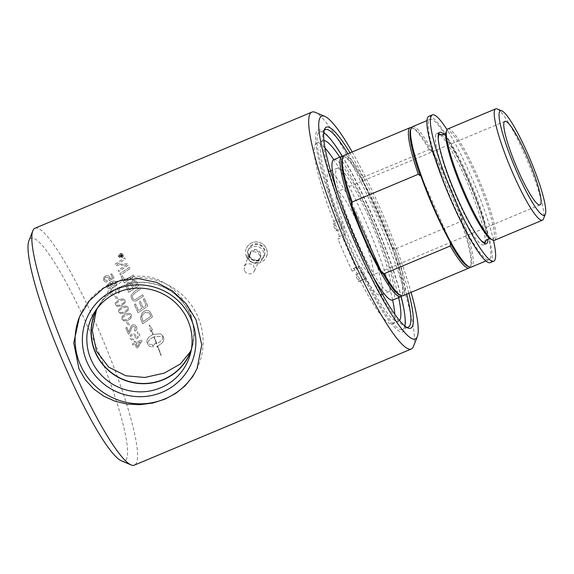 <?xml version="1.0" encoding="UTF-8"?>
<svg xmlns="http://www.w3.org/2000/svg" width="574" height="574" viewBox="0 0 574 574"><rect width="100%" height="100%" fill="white"/><g stroke="black" fill="none" stroke-linecap="round" stroke-linejoin="round"><path stroke-width="0.43" stroke-dasharray="2.87 2.15" d="M110.237 293.623C111.126 295.23 112.454 295.804 114.233 295.345L113.86 294.182L111.184 293.221L110.99 292.324L112.274 290.573L114.929 291.542L115.166 292.36L116.12 291.822L115.783 290.53L116.73 289.188L118.89 290.021L119.062 290.824L117.957 292.338L118.682 293.343L120.153 291.09L119.844 289.64C118.911 288.091 117.692 287.567 116.17 288.083L114.85 290.092L111.743 289.425L109.885 292.08L110.237 293.601C111.126 295.215 112.454 295.789 114.233 295.323L113.867 294.168L111.191 293.199L110.99 292.31L112.274 290.559L114.936 291.52L115.166 292.338L116.12 291.8L115.783 290.509L116.73 289.167L118.89 289.999L119.062 290.803L117.957 292.317L118.682 293.328L120.153 291.075L119.844 289.626C118.918 288.069 117.692 287.545 116.17 288.062L114.85 290.071L111.751 289.404L109.885 292.058L110.237 293.601M126.603 321.985A128.397 19.444 -112.8 0 1 128.131 325.566L129.286 325.078A128.397 19.444 67.2 0 0 127.765 321.497L126.603 321.985A128.454 19.459 -112.8 0 1 128.138 325.558L129.293 325.078A128.454 19.459 67.2 0 0 127.772 321.49L126.61 321.978M129.946 338.387L132.278 340.461L133.799 340.346L133.405 339.083L132.343 339.162L130.894 338C130.463 336.723 130.958 335.733 132.372 335.015L133.405 334.786L135.335 336.156L135.112 338.273L135.701 339.306L140.156 336.364A128.397 19.444 67.2 0 0 138.234 331.636L137.129 332.095A128.397 19.444 -112.8 0 1 138.671 335.89L136.361 337.462L136.225 335.417L133.125 333.444L131.97 333.731L130.068 335.417L129.946 338.387L132.285 340.468L133.814 340.353L133.419 339.083L132.35 339.162L130.901 338C130.47 336.723 130.965 335.733 132.379 335.015L133.412 334.786L135.342 336.156L135.127 338.273L135.708 339.306L140.164 336.364A128.454 19.459 67.2 0 0 138.241 331.636L137.143 332.095A128.454 19.459 -112.8 0 1 138.686 335.89L136.375 337.462L136.232 335.417L133.132 333.444L131.977 333.731L130.076 335.417L129.954 338.387M137.265 346.61A128.397 19.444 67.2 0 0 136.095 343.639L140.343 341.867L137.279 346.617A128.454 19.459 67.2 0 0 136.11 343.639L140.343 341.867L137.279 346.617M132.329 343.862A128.397 19.444 -112.8 0 1 132.788 345.024L135.041 344.084A128.397 19.444 -112.8 0 1 136.648 348.196L137.71 347.751L142.101 340.877A128.397 19.444 67.2 0 0 141.721 339.923L135.636 342.47A128.397 19.444 67.2 0 0 135.127 341.193L134.065 341.638A128.397 19.444 -112.8 0 1 134.574 342.915L132.329 343.862A128.454 19.459 -112.8 0 1 132.802 345.031L135.048 344.084A128.454 19.459 -112.8 0 1 136.662 348.203L137.724 347.758L142.108 340.877A128.454 19.459 67.2 0 0 141.728 339.923L135.643 342.477A128.454 19.459 67.2 0 0 135.134 341.193L134.072 341.638A128.454 19.459 -112.8 0 1 134.589 342.922L132.336 343.862M119.801 273.784A128.397 19.444 -112.8 0 1 120.447 275.061L130.176 268.56A128.397 19.444 67.2 0 0 129.53 267.29L119.801 273.755A128.454 19.459 -112.8 0 1 120.447 275.039L130.169 268.532A128.454 19.459 67.2 0 0 129.53 267.262L119.801 273.755M136.784 285.099L133.742 287.172A128.397 19.444 67.2 0 0 132.709 285.013L132.113 282.91L133.29 281.332C134.173 280.801 134.976 281.296 135.708 282.824A128.397 19.444 -112.8 0 1 136.784 285.099L133.742 287.172A128.454 19.459 67.2 0 0 132.709 284.991L132.12 282.889L133.297 281.317C134.173 280.779 134.976 281.274 135.708 282.803A128.454 19.459 -112.8 0 1 136.791 285.077M129.272 290.229A128.397 19.444 67.2 0 0 128.131 287.811L127.442 285.472L128.748 283.635C129.695 283.075 130.563 283.599 131.346 285.206A128.454 19.459 -112.8 0 1 132.637 287.918L129.272 290.207A128.454 19.459 67.2 0 0 128.131 287.796L127.442 285.493L128.748 283.656C129.695 283.097 130.563 283.621 131.346 285.228A128.397 19.444 -112.8 0 1 132.63 287.94L129.272 290.207M126.416 287.287A128.397 19.444 -112.8 0 1 128.813 292.353L138.535 285.709A128.397 19.444 67.2 0 0 136.992 282.451L136.296 281.174L132.773 280.047L131.08 282.989L128.095 282.286L125.993 285.393L126.416 287.265A128.454 19.459 -112.8 0 1 128.813 292.338L138.535 285.687A128.454 19.459 67.2 0 0 136.992 282.437L136.296 281.152L132.773 280.026L131.08 282.968L128.095 282.264L125.993 285.371L126.416 287.265M131.066 282.516L131.08 282.989L131.066 282.516M134.438 304.672A128.397 19.444 -112.8 0 1 138.047 312.866L147.805 306.121A128.397 19.444 67.2 0 0 144.368 298.372L143.263 299.133A128.397 19.444 -112.8 0 1 146.069 305.454L143.034 307.556A128.397 19.444 67.2 0 0 140.286 301.357L139.173 302.118A128.397 19.444 -112.8 0 1 141.922 308.324L138.535 310.663A128.397 19.444 67.2 0 0 135.543 303.911L134.445 304.658A128.454 19.459 -112.8 0 1 138.054 312.859L147.812 306.107A128.454 19.459 67.2 0 0 144.375 298.365L143.27 299.126A128.454 19.459 -112.8 0 1 146.076 305.447L143.041 307.549A128.454 19.459 67.2 0 0 140.286 301.343L139.181 302.103A128.454 19.459 -112.8 0 1 141.929 308.317L138.542 310.656A128.454 19.459 67.2 0 0 135.55 303.897L134.445 304.658M149.075 312.844L149.943 314.401A128.454 19.459 -112.8 0 1 150.761 316.317L143.206 321.548A128.397 19.444 67.2 0 0 142.474 319.833L141.778 316.554L143.392 313.756L145.444 312.443L149.082 312.837L149.95 314.394A128.397 19.444 -112.8 0 1 150.754 316.317L143.206 321.548A128.454 19.459 67.2 0 0 142.481 319.826L141.785 316.547L143.4 313.748L145.452 312.435L149.082 312.837M141.046 319.854A128.397 19.444 -112.8 0 1 142.689 323.765L152.476 316.999A128.397 19.444 67.2 0 0 151.091 313.727L150.151 312.012C148.824 310.419 147.023 310.082 144.748 311.008L142.101 312.852L140.458 317.996L141.046 319.854A128.454 19.459 -112.8 0 1 142.696 323.765L152.483 316.992A128.454 19.459 67.2 0 0 151.098 313.72L150.158 312.005C148.831 310.412 147.03 310.075 144.756 311L142.115 312.837L140.465 317.996L141.053 319.847M121.458 256.069A128.397 19.444 67.2 0 0 121.236 255.652L121.351 254.971L122.032 255.351A128.397 19.444 -112.8 0 1 122.248 255.739L121.451 256.04A128.454 19.459 67.2 0 0 121.229 255.617L121.344 254.935L122.032 255.315A128.454 19.459 -112.8 0 1 122.24 255.71L121.451 256.04M121.236 255.652L121.344 254.935L121.236 255.652M119.995 256.686A128.397 19.444 -112.8 0 1 120.181 257.023L122.779 255.932A128.397 19.444 67.2 0 0 122.391 255.208L121.193 254.591L120.784 255.509L119.22 255.251A128.397 19.444 -112.8 0 1 119.442 255.667L120.992 256.018A128.397 19.444 -112.8 0 1 121.1 256.219L119.988 256.65A128.454 19.459 -112.8 0 1 120.174 256.994L122.779 255.904A128.454 19.459 67.2 0 0 122.384 255.172L121.186 254.562L120.784 255.473L119.213 255.215A128.454 19.459 -112.8 0 1 119.442 255.631L120.985 255.982A128.454 19.459 -112.8 0 1 121.092 256.191L119.988 256.65M120.167 253.973L123.066 254.756L123.223 255.222L123.058 254.72L121.932 257.217L119.026 256.413L118.861 255.947L119.033 256.442L120.16 253.938L123.066 254.756L121.932 257.252L119.033 256.442M119.026 256.413L120.16 253.938M122.111 257.582C123.518 256.822 123.97 255.825 123.467 254.583C122.693 253.464 121.537 253.148 119.988 253.651C118.581 254.375 118.129 255.365 118.631 256.614C119.421 257.755 120.583 258.078 122.111 257.582L122.104 257.547C123.518 256.793 123.97 255.796 123.46 254.555C122.693 253.428 121.53 253.12 119.98 253.615C118.574 254.339 118.122 255.33 118.624 256.578C119.414 257.719 120.576 258.042 122.104 257.547M118.438 256.054L118.631 256.614L118.438 256.054M163.009 337.024C162.621 339.629 160.555 341.81 156.795 343.582A128.454 19.459 67.2 0 0 154.148 336.773L161.861 336.285L163.016 337.031C162.636 339.636 160.562 341.817 156.81 343.589L156.81 343.589A128.397 19.444 67.2 0 0 154.141 336.766L161.875 336.285L163.016 337.031M151.586 330.38L152.411 329.498L151.586 330.38L153.215 334.427A128.454 19.459 67.2 0 0 151.601 330.38M153.215 334.427L160.569 333.795L153.222 334.434M162.822 335.754L160.577 333.795L162.815 335.747L163.719 338.079A128.454 19.459 67.2 0 0 162.829 335.761A128.454 19.459 67.2 0 0 162.822 335.754L162.815 335.747M157.678 345.9L157.692 345.907C162.32 343.618 164.336 341.013 163.733 338.079C164.322 341.006 162.313 343.611 157.678 345.9A128.397 19.444 -112.8 0 1 161.179 355.27A128.454 19.459 67.2 0 0 157.692 345.907M160.978 355.478A128.397 19.444 67.2 0 0 157.441 346A128.454 19.459 -112.8 0 1 160.993 355.485M157.441 346L156.781 346.266L157.455 346.007M156.767 346.258A128.397 19.444 -112.8 0 1 157.183 347.349L157.197 347.356A128.454 19.459 67.2 0 0 156.781 346.266M153.308 345.806L155.475 342.85L153.323 345.813M155.461 342.843A128.397 19.444 -112.8 0 1 155.884 343.934A128.454 19.459 67.2 0 0 155.475 342.85M155.884 343.934L156.566 343.69L155.891 343.941M156.551 343.683A128.397 19.444 67.2 0 0 153.897 336.866A128.454 19.459 -112.8 0 1 156.566 343.69M153.897 336.866L153.911 336.873C150.144 338.638 148.078 340.827 147.705 343.439L147.719 343.446C148.092 340.834 150.151 338.646 153.911 336.873M152.971 334.527L152.985 334.534C148.365 336.83 146.37 339.449 147.001 342.384A128.454 19.459 -112.8 0 1 147.913 344.716A128.397 19.444 67.2 0 0 146.987 342.384C146.363 339.442 148.357 336.823 152.971 334.527A128.397 19.444 67.2 0 0 151.393 330.595A128.454 19.459 -112.8 0 1 152.985 334.534M151.393 330.595L150.589 331.478L151.4 330.595M150.575 331.471L149.211 324.877L150.589 331.478M152.411 329.498L149.211 324.877L152.404 329.498M152.289 344.694A128.397 19.444 -112.8 0 1 153.179 347.012L149.348 346.309L147.898 344.709L149.362 346.316L153.193 347.019A128.454 19.459 67.2 0 0 152.304 344.701L148.644 344.084L152.289 344.694M138.033 299.772L143.349 296.119A128.397 19.444 67.2 0 0 142.711 294.706L135.579 299.492C134.323 299.893 133.326 299.377 132.601 297.956L132.343 295.976L134.912 293.07L140.264 289.396A128.397 19.444 67.2 0 0 139.618 288.012L133.907 291.922L130.987 295.624L131.381 298.38C132.651 300.819 134.266 301.651 136.232 300.884L143.357 296.105A128.454 19.459 67.2 0 0 142.711 294.692L135.586 299.477C134.323 299.879 133.333 299.37 132.608 297.942L132.343 295.954L134.912 293.056L140.264 289.382A128.454 19.459 67.2 0 0 139.618 287.99L133.914 291.908L130.987 295.61L131.389 298.365C132.659 300.805 134.273 301.644 136.232 300.876L138.04 299.764M121.164 276.51A128.397 19.444 -112.8 0 1 124.307 282.889L134.029 276.316A128.397 19.444 67.2 0 0 133.383 274.996L124.766 280.822A128.397 19.444 67.2 0 0 122.269 275.764L121.164 276.481A128.454 19.459 -112.8 0 1 124.307 282.867L134.029 276.295A128.454 19.459 67.2 0 0 133.383 274.975L124.766 280.794A128.454 19.459 67.2 0 0 122.269 275.742L121.164 276.481M118.05 270.332A128.397 19.444 -112.8 0 1 118.682 271.559L128.411 265.095A128.397 19.444 67.2 0 0 127.729 263.775L116.981 264.442L125.283 259.096A128.397 19.444 67.2 0 0 124.666 257.927L114.915 264.291A128.397 19.444 -112.8 0 1 115.561 265.511L126.531 264.844L118.05 270.332A128.454 19.459 -112.8 0 1 118.675 271.531L128.404 265.066A128.454 19.459 67.2 0 0 127.722 263.746L116.981 264.406L125.283 259.061A128.454 19.459 67.2 0 0 124.658 257.891L114.915 264.262A128.454 19.459 -112.8 0 1 115.553 265.482L126.524 264.815L118.05 270.304M128.834 332.052A128.397 19.444 67.2 0 0 126.89 327.395L125.778 327.862A128.397 19.444 -112.8 0 1 128.397 334.147L129.143 333.666L130.858 330.251C131.59 327.704 132.35 326.355 133.139 326.204L135.514 327.309L134.402 329.957L135.019 331.112C136.727 330.15 137.2 328.744 136.454 326.886C135.529 325.042 134.251 324.418 132.608 325.013L132.616 325.013C131.625 325.149 130.714 326.628 129.882 329.454L128.834 332.052A128.454 19.459 67.2 0 0 126.897 327.395L125.785 327.862A128.454 19.459 -112.8 0 1 128.404 334.14L129.15 333.666L130.872 330.251C131.604 327.704 132.364 326.355 133.146 326.204L135.521 327.309L134.409 329.957L135.034 331.112C136.734 330.15 137.208 328.744 136.461 326.879C135.536 325.035 134.259 324.41 132.616 325.013L132.608 325.013C131.611 325.149 130.7 326.628 129.875 329.454L128.841 332.052M130.406 317.149L127.493 319.072C124.623 320.163 123.066 320.077 122.829 318.807L123.058 317.092L125.857 315.32C128.727 314.229 130.284 314.322 130.528 315.592L130.406 317.149L127.5 319.065C124.63 320.156 123.073 320.07 122.836 318.8L123.066 317.085L125.864 315.313C128.734 314.222 130.291 314.308 130.535 315.585L130.413 317.142M123.776 320.938L128.002 320.27L130.779 318.57L131.475 315.183C130.664 313.146 128.619 312.794 125.34 314.136L122.061 316.461L121.889 319.201L123.776 320.938L128.009 320.263L130.786 318.57L131.475 315.176C130.671 313.139 128.626 312.787 125.347 314.129L122.068 316.453L121.889 319.194L123.783 320.931M127.213 309.86L124.3 311.782C121.43 312.873 119.873 312.787 119.629 311.531L119.607 310.297L122.649 308.073C125.512 306.982 127.076 307.061 127.32 308.324L127.213 309.86L124.307 311.775C121.437 312.866 119.88 312.78 119.636 311.524L119.614 310.283L122.649 308.059C125.519 306.968 127.076 307.047 127.328 308.31L127.213 309.852M120.59 313.641L124.823 312.966L128.282 310.34L128.267 307.908C127.45 305.899 125.397 305.562 122.118 306.903L118.545 309.824L118.682 311.933L120.59 313.641L124.831 312.952L128.282 310.326L128.275 307.901C127.457 305.885 125.405 305.547 122.126 306.889L118.553 309.809L118.689 311.919L120.597 313.634M123.977 302.67L121.071 304.579C118.201 305.669 116.637 305.598 116.386 304.356L116.278 303.416L119.392 300.927C122.262 299.829 123.826 299.908 124.084 301.149L123.977 302.67L121.071 304.564C118.201 305.655 116.644 305.583 116.393 304.342L116.278 303.402L119.399 300.912C122.269 299.815 123.833 299.893 124.084 301.135L123.977 302.67M117.361 306.437L121.595 305.748L125.247 302.591L125.024 300.733C124.199 298.753 122.14 298.437 118.861 299.779L115.187 303.058L115.439 304.758L117.361 306.437L121.602 305.734L125.254 302.577L125.032 300.719C124.199 298.738 122.147 298.423 118.868 299.757L115.195 303.043L115.446 304.744L117.361 306.423M114.994 296.119A128.397 19.444 -112.8 0 1 116.587 299.535L117.749 299.047A128.397 19.444 67.2 0 0 116.149 295.632L114.994 296.119A128.454 19.459 -112.8 0 1 116.587 299.513L117.749 299.032A128.454 19.459 67.2 0 0 116.156 295.617L114.994 296.105M111.277 284.934L111.091 284.23L112.569 282.379L115.539 283.111L115.704 283.786L115.539 283.09L114.14 285.795L111.277 284.912L111.091 284.202L112.569 282.351L115.539 283.111L114.14 285.816L111.277 284.912M107.037 287C107.754 288.378 108.931 288.866 110.552 288.457L110.158 287.38L107.962 286.577L107.776 285.852L110.617 283.054L110.387 285.622C111.263 287.151 112.698 287.581 114.714 286.9L116.859 284.058L116.558 282.846C115.733 280.944 113.738 280.6 110.567 281.805L106.714 285.78L107.029 286.971C107.754 288.356 108.924 288.837 110.552 288.435L110.158 287.359L107.962 286.555L107.776 285.83L110.617 283.025L110.387 285.601C111.263 287.129 112.698 287.552 114.714 286.878L116.859 284.037L116.551 282.824C115.733 280.916 113.738 280.571 110.567 281.784L106.714 285.759L107.029 286.971M103.65 280.198C104.54 281.762 105.86 282.293 107.632 281.805L107.187 280.679L104.604 279.811L104.411 279.151L104.597 279.782C104.124 278.663 104.59 277.751 106.003 277.055L109.038 277.959L108.895 279.875L109.519 280.786L113.939 277.945A128.397 19.444 67.2 0 0 111.844 273.798L110.739 274.264A128.397 19.444 -112.8 0 1 112.418 277.579L110.129 279.093L109.921 277.264C108.988 275.721 107.539 275.29 105.566 275.958L103.686 277.543L103.65 280.198C104.533 281.734 105.86 282.272 107.632 281.784L107.187 280.65L104.604 279.811C104.124 278.691 104.59 277.78 106.003 277.077L109.038 277.938L108.888 279.854L109.519 280.765L113.939 277.924A128.454 19.459 67.2 0 0 111.837 273.769L110.739 274.236A128.454 19.459 -112.8 0 1 112.418 277.558L110.129 279.072L109.914 277.235C108.988 275.699 107.539 275.262 105.566 275.929L103.686 277.515L103.65 280.169M35.007 228.222A128.454 19.459 -112.8 0 1 95.356 322.351A128.454 19.459 -112.8 0 1 134.359 465.148M413.431 346.474A128.454 19.459 67.2 0 0 372.268 206.231A128.454 19.459 67.2 0 0 315.248 112.346M257.446 260.481L260.359 257.611L260.338 253.17L255.143 249.79L249.977 253.069L251.197 259.218L257.446 260.481M190.582 351.374L191.501 349.43L194.866 331.858L190.173 311.639C177.065 284.783 150.101 269.271 125.017 279.158L108.486 290.989L97.279 308.08L96.346 310.326M350.822 242.084A45.317 6.866 -112.8 0 1 337.06 191.709A45.317 6.866 -112.8 0 1 360.917 230.848A45.317 6.866 -112.8 0 1 372.11 275.29A45.317 6.866 -112.8 0 1 350.822 242.084M250.106 257.274A5.668 5.539 23.7 0 1 255.243 249.547A5.668 5.539 23.7 0 1 260.46 257.389A5.668 5.539 23.7 0 1 250.106 257.274M247.76 257.819A8.495 8.316 23.7 0 1 255.459 246.232A8.495 8.316 23.7 0 1 263.287 257.991A8.495 8.316 23.7 0 1 247.76 257.819M248.614 255.875A8.495 8.316 23.7 0 1 256.313 244.287A8.495 8.316 23.7 0 1 264.14 256.04A8.495 8.316 23.7 0 1 248.614 255.875M246.447 256.786A10.877 10.641 23.7 0 1 263.983 245.163A10.877 10.641 23.7 0 1 256.413 263.308A10.877 10.641 23.7 0 1 246.447 256.786M435.874 134.56A60.421 9.148 67.2 0 0 455.182 200.656A60.421 9.148 67.2 0 0 483.566 244.933A60.421 9.148 67.2 0 0 484.506 243.914A60.421 9.148 67.2 0 0 468.642 185.675A60.421 9.148 67.2 0 0 438.22 133.534A60.421 9.148 67.2 0 0 436.836 133.491A60.421 9.148 67.2 0 0 435.874 134.56M443.881 134.402A60.421 9.148 -112.8 0 1 471.448 184.491A60.421 9.148 -112.8 0 1 487.85 239.265M428.857 116.328A79.334 12.018 -112.8 0 1 470.623 184.842A79.334 12.018 -112.8 0 1 490.218 262.648M465.866 175.07A76.12 11.53 -112.8 0 1 488.976 259.685A76.12 11.53 -112.8 0 1 453.209 203.906A76.12 11.53 -112.8 0 1 430.098 119.284A76.12 11.53 -112.8 0 1 465.866 175.07M493.475 240.377A79.334 12.018 67.2 0 0 447.024 129.616M325.106 148.149A97.967 14.838 67.2 0 0 316.697 143.156A97.967 14.838 67.2 0 0 333.702 221.313A10.332 1.564 -112.8 0 1 339.026 236.71L337.964 239.128L342.477 237.234A18778.539 2645.918 -24 0 0 344.479 235.448L345.024 234.192A10.332 1.564 67.2 0 0 339.708 218.794A97.967 14.838 -112.8 0 1 322.703 140.637A97.967 14.838 -112.8 0 1 323.994 140.472M364.964 278.978A3.774 0.574 -112.8 0 1 364.906 279.043A3.774 0.574 -112.8 0 1 362.919 275.785A3.774 0.574 -112.8 0 1 361.986 272.076A3.774 0.574 -112.8 0 1 363.866 275.089A3.774 0.574 -112.8 0 1 364.964 278.978M358.965 281.497A3.774 0.574 67.2 0 0 357.86 277.608A3.774 0.574 67.2 0 0 355.98 274.594A3.774 0.574 67.2 0 0 356.913 278.297A3.774 0.574 67.2 0 0 358.901 281.561A3.774 0.574 67.2 0 0 358.965 281.497M342.384 228.265A3.774 0.574 -112.8 0 1 342.326 228.33A3.774 0.574 -112.8 0 1 340.339 225.073A3.774 0.574 -112.8 0 1 339.406 221.363A3.774 0.574 -112.8 0 1 341.286 224.377A3.774 0.574 -112.8 0 1 342.384 228.265M336.386 230.784A3.774 0.574 67.2 0 0 335.281 226.895A3.774 0.574 67.2 0 0 333.401 223.882A3.774 0.574 67.2 0 0 334.333 227.584A3.774 0.574 67.2 0 0 336.321 230.848A3.774 0.574 67.2 0 0 336.386 230.784M358.736 267.47A18778.539 2645.918 156 0 1 356.734 269.256L352.221 271.15L353.283 268.732A10.332 1.564 -112.8 0 1 353.448 268.553A10.332 1.564 -112.8 0 1 360.12 280.657L366.126 278.139A10.332 1.564 67.2 0 0 359.446 266.035A10.332 1.564 67.2 0 0 359.281 266.214L358.736 267.47A109.526 16.589 -112.8 0 0 404.082 310.175A109.526 16.589 -112.8 0 0 403.895 309.171M333.702 221.313L339.708 218.794M339.765 157.168A97.967 14.838 -112.8 0 1 398.643 297.569M399.497 320.522A97.967 14.838 -112.8 0 1 398.478 321.325A97.967 14.838 -112.8 0 1 366.126 278.139M360.12 280.657A97.967 14.838 67.2 0 0 392.473 323.844A97.967 14.838 67.2 0 0 394.804 314.351M392.638 300.087A97.967 14.838 67.2 0 0 333.767 159.687M344.479 235.448A109.526 16.589 -112.8 0 1 315.908 143.909A109.526 16.589 -112.8 0 1 334.592 144.454A109.526 16.589 -112.8 0 1 335.173 145.294M342.161 156.178A109.526 16.589 -112.8 0 1 401.025 296.557M356.734 269.256A115.611 17.507 -112.8 0 1 349.494 253.507A115.611 17.507 -112.8 0 1 342.477 237.234M352.221 271.15A115.611 17.507 -112.8 0 1 337.964 239.128M360.149 220.825A66.907 10.131 -112.8 0 1 380.462 295.201A66.907 10.131 -112.8 0 1 349.028 246.174A66.907 10.131 -112.8 0 1 328.715 171.798A66.907 10.131 -112.8 0 1 360.149 220.825M361.835 179.095A75.531 11.437 -112.8 0 1 392.838 248.736L361.835 179.095A141.591 138.528 -156.3 0 1 362.847 179.935L362.99 177.366L429.13 149.635L431.153 151.292A141.591 138.528 -156.3 0 1 431.225 149.993L462.228 219.641A75.531 11.437 67.2 0 0 431.225 149.993M392.838 248.736A141.591 138.528 -156.3 0 0 392.903 247.444L394.934 249.102L461.066 221.363L461.209 218.802A141.591 138.528 -156.3 0 0 462.228 219.641M451.429 244.259L420.419 174.611M343.195 156.164A76.12 11.53 -112.8 0 1 343.934 156.401A76.12 11.53 -112.8 0 1 377.721 212.036A76.12 11.53 -112.8 0 1 402.109 295.136A76.12 11.53 -112.8 0 1 401.764 295.832M342.24 158.381A74.936 11.351 -112.8 0 1 345.448 157.039A74.936 11.351 -112.8 0 1 362.847 179.935M392.903 247.444A74.936 11.351 -112.8 0 1 402.718 293.615A74.936 11.351 -112.8 0 1 399.511 294.957M394.934 249.102A76.12 11.53 -112.8 0 1 402.998 295.746M461.066 221.363A76.12 11.53 -112.8 0 1 470.415 266.494A76.12 11.53 -112.8 0 1 470.07 267.19M461.209 218.802A74.936 11.351 -112.8 0 1 471.024 264.966A74.936 11.351 -112.8 0 1 467.817 266.314M497.292 108.967A60.37 9.141 -112.8 0 1 524.084 153.093A60.37 9.141 -112.8 0 1 543.427 218.995M447.763 128.963A60.37 9.141 -112.8 0 1 476.126 173.197A60.37 9.141 -112.8 0 1 494.458 240.305M412.426 126.696A76.12 11.53 -112.8 0 1 448.194 182.482A76.12 11.53 -112.8 0 1 471.304 267.097M410.546 129.738A74.936 11.351 -112.8 0 1 413.754 128.397A74.936 11.351 -112.8 0 1 431.153 151.292M411.501 127.521A76.12 11.53 -112.8 0 1 412.24 127.751A76.12 11.53 -112.8 0 1 429.13 149.635M344.12 155.346A76.12 11.53 -112.8 0 1 362.99 177.366M333.824 159.665A76.12 11.53 -112.8 0 1 369.591 215.444A76.12 11.53 -112.8 0 1 392.702 300.066M371.751 274.343A76.12 11.53 -112.8 0 1 356.935 244.28A76.12 11.53 -112.8 0 1 337.483 192.627M368.824 217.187A66.907 10.131 -112.8 0 1 389.136 291.563A66.907 10.131 -112.8 0 1 357.702 242.537A66.907 10.131 -112.8 0 1 337.39 168.16A66.907 10.131 -112.8 0 1 368.824 217.187M347.887 153.767A107.13 16.223 -112.8 0 1 375.697 208.089A107.13 16.223 -112.8 0 1 406.765 294.168M406.586 327.316A107.13 16.223 -112.8 0 1 405.445 326.972A107.13 16.223 -112.8 0 1 357.889 248.671A107.13 16.223 -112.8 0 1 323.564 131.711A107.13 16.223 -112.8 0 1 324.116 130.65M408.875 293.278A109.031 16.517 67.2 0 0 377.592 206.999A109.031 16.517 67.2 0 0 349.997 152.878M352.199 151.952A120.841 18.303 -112.8 0 1 378.575 204.76A120.841 18.303 -112.8 0 1 411.077 292.353M342.283 156.15A107.13 16.223 -112.8 0 1 370.079 210.443A107.13 16.223 -112.8 0 1 401.133 296.485M404.821 326.032A107.13 16.223 -112.8 0 1 402.604 329.533A107.13 16.223 -112.8 0 1 352.271 251.032A107.13 16.223 -112.8 0 1 319.747 131.941A107.13 16.223 -112.8 0 1 323.793 132.816M121.336 460.807A120.841 18.303 67.2 0 0 87.786 326.699A120.841 18.303 67.2 0 0 28.973 240.549M97.731 307.714A51.452 50.34 23.7 0 1 144.885 282.552A51.452 50.34 23.7 0 1 189.442 313.311A51.452 50.34 23.7 0 1 191.472 348.841M191.221 350.269A51.667 50.548 -156.3 0 0 192.333 346.667A51.667 50.548 -156.3 0 0 189.635 313.225A51.667 50.548 -156.3 0 0 146.09 282.43A51.667 50.548 -156.3 0 0 98.75 305.598A51.667 50.548 -156.3 0 0 96.855 308.855M79.894 315.915A64.231 62.839 23.7 0 1 80.303 314.961A64.231 62.839 23.7 0 1 138.786 277.708A64.231 62.839 23.7 0 1 197.671 316.217A64.231 62.839 23.7 0 1 197.937 366.578A64.231 62.839 23.7 0 1 197.492 367.561M249.188 259.498A5.589 5.467 23.7 0 1 256.478 252.359A5.589 5.467 23.7 0 1 254.311 262.856A5.589 5.467 23.7 0 1 249.188 259.498M244.345 270.541L244.309 266.178L247.1 263.423L253.328 264.542L254.547 270.67L253.45 272.298L251.606 273.533C248.399 274.465 245.981 273.468 244.345 270.541M248.815 255.423A8.495 8.316 23.7 0 1 253.134 244.495A8.495 8.316 23.7 0 1 264.305 248.929A8.495 8.316 23.7 0 1 259.979 259.864A8.495 8.316 23.7 0 1 248.815 255.423M339.026 236.71L345.024 234.192M353.283 268.732L359.281 266.214M446.12 132.235A58.979 8.933 -112.8 0 1 474.949 173.908A58.979 8.933 -112.8 0 1 493.798 238.425A58.979 8.933 -112.8 0 1 490.971 239.186M480.632 240.047A58.383 8.84 -112.8 0 1 457.413 199.4A58.383 8.84 -112.8 0 1 438.263 139.008M441.033 134.546A58.383 8.84 -112.8 0 1 467.121 177.287A58.383 8.84 -112.8 0 1 485.776 241.145M263.287 257.991L264.14 256.04M247.724 251.161L248.578 249.216M246.397 248.255C247.559 245.708 249.432 243.871 252.015 242.752C261.866 238.77 270.282 249.568 266.322 257.001M439.641 132.314L436.836 133.491M486.379 243.756L483.566 244.933M358.901 281.561L364.906 279.043M355.98 274.594L361.986 272.076M336.321 230.848L342.326 228.33M333.401 223.882L339.406 221.363M353.448 268.553L359.446 266.035M392.473 323.844L398.478 321.325M316.697 143.156L322.703 140.637M345.448 157.039L343.934 156.401M402.718 293.615L402.109 295.136M471.024 264.966L470.415 266.494M430.098 119.284L426.984 120.597M488.976 259.685L485.855 260.998M413.754 128.397L412.24 127.751M337.39 168.16L332.317 170.291M330.631 170.995L328.715 171.798M389.136 291.563L384.063 293.687M382.377 294.397L380.462 295.201M504.898 121.329L337.06 191.709M539.947 204.911L372.11 275.29M405.445 326.972L407.863 327.991M323.564 131.711L324.532 129.265M325.365 129.588L319.747 131.941M408.222 327.173L402.604 329.533M97.279 308.08L95.428 312.299M191.501 349.43L189.65 353.649M98.75 305.598L94.696 311.998M192.333 346.667L190.374 353.986M197.097 368.494L197.937 366.578M79.463 316.877L80.303 314.961M335.747 146.097L334.592 144.454M403.716 308.195L404.082 310.175M254.547 270.67L259.398 259.613M244.309 266.178L249.159 255.114"/><path stroke-width="0.86" d="M411.271 349.028L134.359 465.148A128.454 19.459 -112.8 0 1 131.023 464.897A128.454 19.459 -112.8 0 1 74.003 371.019A128.454 19.459 -112.8 0 1 32.84 230.77A128.454 19.459 -112.8 0 1 35.007 228.222L311.912 112.102A128.454 19.459 67.2 0 0 350.915 254.899A128.454 19.459 67.2 0 0 411.271 349.028A128.454 19.459 67.2 0 0 413.431 346.474L417.298 336.694A120.841 18.303 -112.8 0 1 351.654 234.73A120.841 18.303 -112.8 0 1 324.934 116.443A120.841 18.303 -112.8 0 1 352.199 151.952M78.99 368.924L73.752 342.893L79.463 316.877L89.4 300.762L103.629 288.048L120.296 280.55L138.614 278.612L156.494 282.358L172.437 290.846L186.285 303.897L196.086 319.818L201.761 344.852L197.09 368.494L192.699 376.58L185.194 385.75L175.701 393.427L164.831 399.203L152.856 403.013L140.013 404.692L127.155 404.067L115.116 401.24L103.937 396.268L93.706 388.978L85.203 379.658L78.99 368.924M324.934 116.443L315.248 112.346A128.454 19.459 67.2 0 0 311.912 112.102M96.346 310.326L92.299 330.703L96.468 351.188L108.744 367.138L125.842 375.776L144.77 377.47L164.229 373.114L180.423 363.959L190.582 351.374M487.85 239.265A60.421 9.148 -112.8 0 1 486.379 243.756A60.421 9.148 -112.8 0 1 456.258 195.547A60.421 9.148 -112.8 0 1 438.68 133.383A60.421 9.148 -112.8 0 1 439.641 132.314A60.421 9.148 -112.8 0 1 443.881 134.402M493.69 261.192L490.218 262.648A79.334 12.018 -112.8 0 1 450.676 199.35A79.334 12.018 -112.8 0 1 427.594 117.735A79.334 12.018 -112.8 0 1 428.857 116.328L432.33 114.872A79.334 12.018 67.2 0 0 431.06 116.278A79.334 12.018 67.2 0 0 454.149 197.894A79.334 12.018 67.2 0 0 493.69 261.192A79.334 12.018 67.2 0 0 493.475 240.377M447.024 129.616A79.334 12.018 67.2 0 0 432.33 114.872M323.994 140.472A97.967 14.838 -112.8 0 1 339.765 157.168M398.643 297.569A97.967 14.838 -112.8 0 1 399.497 320.522M394.804 314.351A97.967 14.838 67.2 0 0 392.638 300.087M333.767 159.687A97.967 14.838 67.2 0 0 325.106 148.149M335.173 145.294A109.526 16.589 -112.8 0 1 342.161 156.178M401.025 296.557A109.526 16.589 -112.8 0 1 403.895 309.171M382.04 273.353A75.531 11.437 -112.8 0 1 365.66 240.535A75.531 11.437 -112.8 0 1 351.03 203.713L382.04 273.353A141.591 138.528 23.7 0 0 382.105 272.062L384.128 273.719L450.267 245.981L450.411 243.419A141.591 138.528 23.7 0 0 451.429 244.259A75.531 11.437 67.2 0 1 435.049 211.433A75.531 11.437 67.2 0 1 420.419 174.611A141.591 138.528 23.7 0 0 420.355 175.909A74.936 11.351 -112.8 0 1 410.546 129.738L411.149 128.21A76.12 11.53 -112.8 0 1 412.426 126.696L426.984 120.597M351.03 203.713A141.591 138.528 23.7 0 1 352.049 204.552L352.192 201.983L418.331 174.252L420.355 175.909M401.764 295.832A76.12 11.53 -112.8 0 1 400.831 296.65A76.12 11.53 -112.8 0 1 365.064 240.872A76.12 11.53 -112.8 0 1 341.953 156.25A76.12 11.53 -112.8 0 1 343.195 156.164M352.049 204.552A74.936 11.351 -112.8 0 1 342.24 158.381L342.843 156.853A76.12 11.53 -112.8 0 1 344.12 155.346L410.259 127.607A76.12 11.53 -112.8 0 1 411.501 127.521M470.07 267.19A76.12 11.53 -112.8 0 1 469.137 268.008L402.998 295.746A76.12 11.53 -112.8 0 1 401.025 295.596L399.511 294.957A74.936 11.351 -112.8 0 1 382.105 272.062M401.025 295.596A76.12 11.53 -112.8 0 1 384.128 273.719M469.137 268.008A76.12 11.53 -112.8 0 1 450.267 245.981M485.855 260.998L471.304 267.097A76.12 11.53 -112.8 0 1 469.331 266.953L467.817 266.314A74.936 11.351 -112.8 0 1 450.411 243.419M527.133 152.383A56.683 8.588 -112.8 0 1 545.3 214.267A56.683 8.588 -112.8 0 1 517.712 173.857A56.683 8.588 -112.8 0 1 501.977 110.954A56.683 8.588 -112.8 0 1 527.133 152.383M526.193 154.535A45.317 6.866 -112.8 0 1 539.947 204.911A45.317 6.866 -112.8 0 1 518.659 171.705A45.317 6.866 -112.8 0 1 504.898 121.329A45.317 6.866 -112.8 0 1 526.193 154.535M545.3 214.267L543.427 218.995A60.37 9.141 -112.8 0 1 542.416 220.194A60.37 9.141 -112.8 0 1 514.053 175.96A60.37 9.141 -112.8 0 1 495.721 108.852A60.37 9.141 -112.8 0 1 497.292 108.967L501.977 110.954M542.416 220.194L494.458 240.305A60.37 9.141 -112.8 0 1 492.521 240.018A60.37 9.141 -112.8 0 1 466.095 196.071A60.37 9.141 -112.8 0 1 446.615 130.549A60.37 9.141 -112.8 0 1 447.763 128.963L495.721 108.852M469.331 266.953A76.12 11.53 -112.8 0 1 435.537 211.318A76.12 11.53 -112.8 0 1 411.149 128.21M418.331 174.252A76.12 11.53 -112.8 0 1 410.259 127.607M352.192 201.983A76.12 11.53 -112.8 0 1 342.843 156.853M400.831 296.65L392.702 300.066A76.12 11.53 -112.8 0 1 371.751 274.343M337.483 192.627A76.12 11.53 -112.8 0 1 333.824 159.665L341.953 156.25M406.765 294.168A107.13 16.223 -112.8 0 1 408.222 327.173A107.13 16.223 -112.8 0 1 406.586 327.316M349.997 152.878A109.031 16.517 67.2 0 0 324.532 129.265A109.031 16.517 67.2 0 0 353.297 234.041A109.031 16.517 67.2 0 0 407.863 327.991A109.031 16.517 67.2 0 0 408.875 293.278M324.116 130.65A107.13 16.223 -112.8 0 1 325.365 129.588A107.13 16.223 -112.8 0 1 347.887 153.767M411.077 292.353A120.841 18.303 -112.8 0 1 417.298 336.694M401.133 296.485A107.13 16.223 -112.8 0 1 403.716 308.195A107.13 16.223 -112.8 0 1 404.821 326.032M323.793 132.816A107.13 16.223 -112.8 0 1 335.747 146.097A107.13 16.223 -112.8 0 1 342.283 156.15M32.84 230.77L28.973 240.549A120.841 18.303 67.2 0 0 60.866 356.669A120.841 18.303 67.2 0 0 121.336 460.807L131.023 464.897M191.042 318.993A56.955 55.728 23.7 0 1 162.055 392.286A56.955 55.728 23.7 0 1 87.198 362.538A56.955 55.728 23.7 0 1 116.185 289.253A56.955 55.728 23.7 0 1 191.042 318.993M187.612 319.79A52.822 51.682 -156.3 0 0 143.091 288.306A52.822 51.682 -156.3 0 0 94.696 311.998A52.822 51.682 -156.3 0 0 118.696 387.306A52.822 51.682 -156.3 0 0 190.374 353.986A52.822 51.682 -156.3 0 0 187.612 319.79M191.472 348.841A51.452 50.34 23.7 0 1 189.65 353.649A51.452 50.34 23.7 0 1 122.312 379.07A51.452 50.34 23.7 0 1 95.428 312.299A51.452 50.34 23.7 0 1 97.731 307.714M96.855 308.855A51.667 50.548 -156.3 0 0 95.442 352.723A51.667 50.548 -156.3 0 0 144.705 383.69A51.667 50.548 -156.3 0 0 191.221 350.269M197.492 367.561A64.231 62.839 23.7 0 1 138.901 403.823A64.231 62.839 23.7 0 1 80.575 365.322A64.231 62.839 23.7 0 1 79.894 315.915M492.521 240.018L490.971 239.186A58.979 8.933 -112.8 0 1 465.148 196.251A58.979 8.933 -112.8 0 1 446.12 132.235L446.615 130.549M485.776 241.145A58.383 8.84 -112.8 0 1 485.755 241.195A58.383 8.84 -112.8 0 1 480.632 240.047M438.263 139.008A58.383 8.84 -112.8 0 1 441.033 134.546L438.572 133.656M446.12 132.235C446.995 131.912 443.731 135.672 441.033 134.546M490.971 239.186C491.81 238.791 486.845 238.49 485.755 241.195L484.664 243.577M332.317 170.291L330.631 170.995M384.063 293.687L382.377 294.397"/></g></svg>
